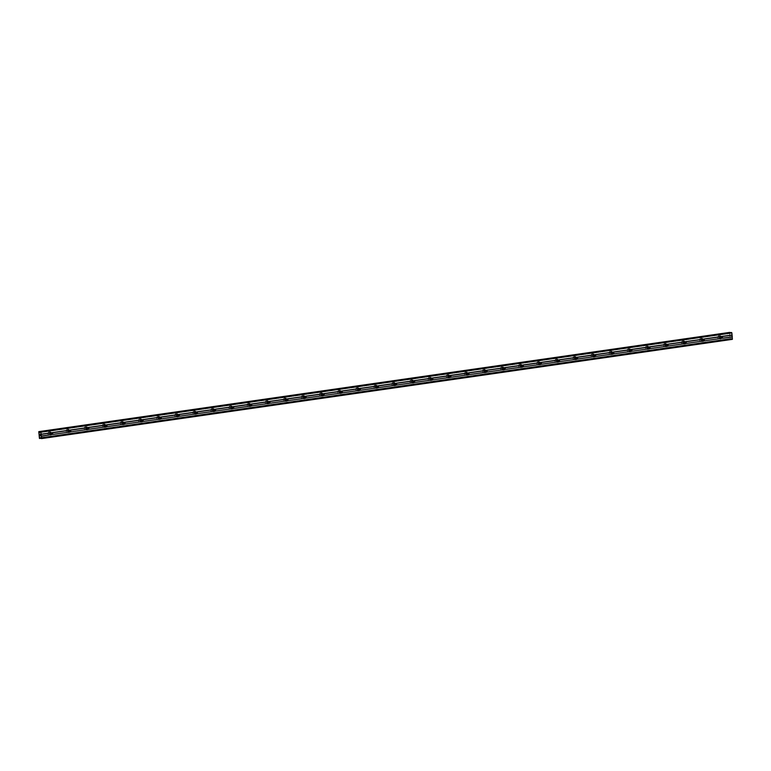 <?xml version="1.0" encoding="UTF-8"?>
<svg xmlns="http://www.w3.org/2000/svg" width="771" height="771" viewBox="0 0 771 771"><rect width="100%" height="100%" fill="white"/><g stroke="black" fill="none" stroke-linecap="round" stroke-linejoin="round"><path stroke-width="0.58" stroke-dasharray="3.85 2.89" d="M720.933 338.286A1.031 0.906 -85 0 1 719.584 337.428A1.031 0.906 -85 0 1 721.097 336.619M718.996 335.674A1.629 1.436 95 0 0 719.295 338.893A1.629 1.436 95 0 0 718.996 335.674A1.629 1.436 95 0 0 719.295 338.893A1.629 1.436 95 0 0 718.996 335.674M702.834 340.888A1.031 0.906 -85 0 1 701.485 340.021A1.031 0.906 -85 0 1 702.998 339.221M700.897 338.267A1.629 1.436 95 0 0 701.196 341.495A1.629 1.436 95 0 0 700.897 338.267A1.629 1.436 95 0 0 701.196 341.495A1.629 1.436 95 0 0 700.887 338.267M684.735 343.49A1.031 0.906 -85 0 1 683.376 342.623A1.031 0.906 -85 0 1 684.899 341.823M682.788 340.869A1.629 1.436 95 0 0 683.096 344.097A1.629 1.436 95 0 0 682.788 340.869A1.629 1.436 95 0 0 683.096 344.097A1.629 1.436 95 0 0 682.788 340.869M666.626 346.083A1.031 0.906 -85 0 1 665.277 345.225A1.031 0.906 -85 0 1 666.79 344.415M664.689 343.471A1.629 1.436 95 0 0 664.997 346.69A1.629 1.436 95 0 0 664.689 343.471A1.629 1.436 95 0 0 664.987 346.69A1.629 1.436 95 0 0 664.689 343.471M648.527 348.685A1.031 0.906 -85 0 1 647.177 347.827A1.031 0.906 -85 0 1 648.69 347.017M646.59 346.073A1.629 1.436 95 0 0 646.888 349.292A1.629 1.436 95 0 0 646.59 346.073A1.629 1.436 95 0 0 646.888 349.292A1.629 1.436 95 0 0 646.59 346.073M630.427 351.287A1.031 0.906 -85 0 1 629.069 350.429A1.031 0.906 -85 0 1 630.591 349.62M628.481 348.675A1.629 1.436 95 0 0 628.789 351.894A1.629 1.436 95 0 0 628.481 348.675A1.629 1.436 95 0 0 628.789 351.894A1.629 1.436 95 0 0 628.481 348.675M612.319 353.889A1.031 0.906 -85 0 1 610.969 353.022A1.031 0.906 -85 0 1 612.492 352.222M610.381 351.268A1.629 1.436 95 0 0 610.69 354.496A1.629 1.436 95 0 0 610.381 351.268A1.629 1.436 95 0 0 610.69 354.496A1.629 1.436 95 0 0 610.381 351.268M594.219 356.491A1.031 0.906 -85 0 1 592.87 355.624A1.031 0.906 -85 0 1 594.383 354.824M592.282 353.87A1.629 1.436 95 0 0 592.591 357.098A1.629 1.436 95 0 0 592.282 353.87A1.629 1.436 95 0 0 592.581 357.098A1.629 1.436 95 0 0 592.282 353.87M576.12 359.084A1.031 0.906 -85 0 1 574.771 358.226A1.031 0.906 -85 0 1 576.284 357.416M574.183 356.472A1.629 1.436 95 0 0 574.482 359.691A1.629 1.436 95 0 0 574.183 356.472A1.629 1.436 95 0 0 574.482 359.691A1.629 1.436 95 0 0 574.183 356.472M558.021 361.686A1.031 0.906 -85 0 1 556.662 360.828A1.031 0.906 -85 0 1 558.185 360.018M556.074 359.074A1.629 1.436 95 0 0 556.383 362.293A1.629 1.436 95 0 0 556.074 359.074A1.629 1.436 95 0 0 556.383 362.293A1.629 1.436 95 0 0 556.074 359.074M539.912 364.288A1.031 0.906 -85 0 1 538.563 363.43A1.031 0.906 -85 0 1 540.076 362.621M537.975 361.676A1.629 1.436 95 0 0 538.283 364.895A1.629 1.436 95 0 0 537.975 361.676A1.629 1.436 95 0 0 538.283 364.895A1.629 1.436 95 0 0 537.975 361.676M521.813 366.89A1.031 0.906 -85 0 1 520.464 366.032A1.031 0.906 -85 0 1 521.977 365.223M519.876 364.269A1.629 1.436 95 0 0 520.174 367.497A1.629 1.436 95 0 0 519.876 364.269A1.629 1.436 95 0 0 520.174 367.497A1.629 1.436 95 0 0 519.876 364.269M503.714 369.492A1.031 0.906 -85 0 1 502.364 368.625A1.031 0.906 -85 0 1 503.877 367.825M501.776 366.871A1.629 1.436 95 0 0 502.075 370.099A1.629 1.436 95 0 0 501.776 366.871A1.629 1.436 95 0 0 502.075 370.099A1.629 1.436 95 0 0 501.767 366.871M485.614 372.085A1.031 0.906 -85 0 1 484.255 371.227A1.031 0.906 -85 0 1 485.778 370.427M483.668 369.473A1.629 1.436 95 0 0 483.976 372.692A1.629 1.436 95 0 0 483.668 369.473A1.629 1.436 95 0 0 483.976 372.692A1.629 1.436 95 0 0 483.668 369.473M467.505 374.687A1.031 0.906 -85 0 1 466.156 373.829A1.031 0.906 -85 0 1 467.669 373.019M465.568 372.075A1.629 1.436 95 0 0 465.877 375.294A1.629 1.436 95 0 0 465.568 372.075A1.629 1.436 95 0 0 465.877 375.294A1.629 1.436 95 0 0 465.568 372.075M449.406 377.289A1.031 0.906 -85 0 1 448.057 376.431A1.031 0.906 -85 0 1 449.57 375.622M447.469 374.677A1.629 1.436 95 0 0 447.768 377.896A1.629 1.436 95 0 0 447.469 374.677A1.629 1.436 95 0 0 447.768 377.896A1.629 1.436 95 0 0 447.469 374.677M431.307 379.891A1.031 0.906 -85 0 1 429.958 379.033A1.031 0.906 -85 0 1 431.471 378.224M429.37 377.27A1.629 1.436 95 0 0 429.669 380.498A1.629 1.436 95 0 0 429.37 377.27A1.629 1.436 95 0 0 429.669 380.498A1.629 1.436 95 0 0 429.36 377.27M413.208 382.493A1.031 0.906 -85 0 1 411.849 381.626A1.031 0.906 -85 0 1 413.372 380.826M411.261 379.872A1.629 1.436 95 0 0 411.569 383.1A1.629 1.436 95 0 0 411.261 379.872A1.629 1.436 95 0 0 411.569 383.1A1.629 1.436 95 0 0 411.261 379.872M395.099 385.086A1.031 0.906 -85 0 1 393.75 384.228A1.031 0.906 -85 0 1 395.263 383.428M393.162 382.474A1.629 1.436 95 0 0 393.47 385.702A1.629 1.436 95 0 0 393.162 382.474A1.629 1.436 95 0 0 393.461 385.702A1.629 1.436 95 0 0 393.162 382.474M377 387.688A1.031 0.906 -85 0 1 375.65 386.83A1.031 0.906 -85 0 1 377.164 386.02M375.063 385.076A1.629 1.436 95 0 0 375.361 388.295A1.629 1.436 95 0 0 375.063 385.076A1.629 1.436 95 0 0 375.361 388.295A1.629 1.436 95 0 0 375.063 385.076M358.9 390.29A1.031 0.906 -85 0 1 357.542 389.432A1.031 0.906 -85 0 1 359.064 388.623M356.954 387.678A1.629 1.436 95 0 0 357.262 390.897A1.629 1.436 95 0 0 356.954 387.678A1.629 1.436 95 0 0 357.262 390.897A1.629 1.436 95 0 0 356.954 387.678M340.792 392.892A1.031 0.906 -85 0 1 339.442 392.034A1.031 0.906 -85 0 1 340.955 391.225M338.855 390.28A1.629 1.436 95 0 0 339.163 393.499A1.629 1.436 95 0 0 338.855 390.28A1.629 1.436 95 0 0 339.163 393.499A1.629 1.436 95 0 0 338.855 390.28M322.692 395.494A1.031 0.906 -85 0 1 321.343 394.627A1.031 0.906 -85 0 1 322.856 393.827M320.755 392.873A1.629 1.436 95 0 0 321.064 396.101A1.629 1.436 95 0 0 320.755 392.873A1.629 1.436 95 0 0 321.054 396.101A1.629 1.436 95 0 0 320.755 392.873M304.593 398.096A1.031 0.906 -85 0 1 303.244 397.229A1.031 0.906 -85 0 1 304.757 396.429M302.656 395.475A1.629 1.436 95 0 0 302.955 398.703A1.629 1.436 95 0 0 302.656 395.475A1.629 1.436 95 0 0 302.955 398.703A1.629 1.436 95 0 0 302.646 395.475M286.494 400.689A1.031 0.906 -85 0 1 285.135 399.831A1.031 0.906 -85 0 1 286.658 399.021M284.547 398.077A1.629 1.436 95 0 0 284.856 401.296A1.629 1.436 95 0 0 284.547 398.077A1.629 1.436 95 0 0 284.856 401.296A1.629 1.436 95 0 0 284.547 398.077M268.385 403.291A1.031 0.906 -85 0 1 267.036 402.433A1.031 0.906 -85 0 1 268.549 401.624M266.448 400.679A1.629 1.436 95 0 0 266.756 403.898A1.629 1.436 95 0 0 266.448 400.679A1.629 1.436 95 0 0 266.756 403.898A1.629 1.436 95 0 0 266.448 400.679M250.286 405.893A1.031 0.906 -85 0 1 248.937 405.035A1.031 0.906 -85 0 1 250.45 404.226M248.349 403.281A1.629 1.436 95 0 0 248.648 406.5A1.629 1.436 95 0 0 248.349 403.281A1.629 1.436 95 0 0 248.648 406.5A1.629 1.436 95 0 0 248.349 403.281M232.187 408.495A1.031 0.906 -85 0 1 230.837 407.628A1.031 0.906 -85 0 1 232.35 406.828M230.25 405.874A1.629 1.436 95 0 0 230.548 409.102A1.629 1.436 95 0 0 230.25 405.874A1.629 1.436 95 0 0 230.548 409.102A1.629 1.436 95 0 0 230.24 405.874M214.087 411.097A1.031 0.906 -85 0 1 212.729 410.23A1.031 0.906 -85 0 1 214.251 409.43M212.141 408.476A1.629 1.436 95 0 0 212.449 411.704A1.629 1.436 95 0 0 212.141 408.476A1.629 1.436 95 0 0 212.449 411.704A1.629 1.436 95 0 0 212.141 408.476M195.979 413.69A1.031 0.906 -85 0 1 194.629 412.832A1.031 0.906 -85 0 1 196.142 412.022M194.041 411.078A1.629 1.436 95 0 0 194.35 414.297A1.629 1.436 95 0 0 194.041 411.078A1.629 1.436 95 0 0 194.34 414.297A1.629 1.436 95 0 0 194.041 411.078M177.879 416.292A1.031 0.906 -85 0 1 176.53 415.434A1.031 0.906 -85 0 1 178.043 414.625M175.942 413.68A1.629 1.436 95 0 0 176.241 416.899A1.629 1.436 95 0 0 175.942 413.68A1.629 1.436 95 0 0 176.241 416.899A1.629 1.436 95 0 0 175.942 413.68M159.78 418.894A1.031 0.906 -85 0 1 158.431 418.036A1.031 0.906 -85 0 1 159.944 417.227M157.843 416.282A1.629 1.436 95 0 0 158.142 419.501A1.629 1.436 95 0 0 157.843 416.282M157.833 416.282A1.629 1.436 95 0 0 158.142 419.501A1.629 1.436 95 0 0 157.833 416.282M141.681 421.496A1.031 0.906 -85 0 1 140.322 420.629A1.031 0.906 -85 0 1 141.845 419.829M139.734 418.875A1.629 1.436 95 0 0 140.043 422.103A1.629 1.436 95 0 0 139.734 418.875A1.629 1.436 95 0 0 140.043 422.103A1.629 1.436 95 0 0 139.734 418.875M123.572 424.098A1.031 0.906 -85 0 1 122.223 423.231A1.031 0.906 -85 0 1 123.736 422.431M121.635 421.477A1.629 1.436 95 0 0 121.943 424.705A1.629 1.436 95 0 0 121.635 421.477A1.629 1.436 95 0 0 121.934 424.705A1.629 1.436 95 0 0 121.635 421.477M105.473 426.691A1.031 0.906 -85 0 1 104.124 425.833A1.031 0.906 -85 0 1 105.637 425.023M103.536 424.079A1.629 1.436 95 0 0 103.834 427.298A1.629 1.436 95 0 0 103.536 424.079A1.629 1.436 95 0 0 103.834 427.298A1.629 1.436 95 0 0 103.536 424.079M87.374 429.293A1.031 0.906 -85 0 1 86.015 428.435A1.031 0.906 -85 0 1 87.537 427.626M85.427 426.681A1.629 1.436 95 0 0 85.735 429.9A1.629 1.436 95 0 0 85.427 426.681A1.629 1.436 95 0 0 85.735 429.9A1.629 1.436 95 0 0 85.427 426.681M69.265 431.895A1.031 0.906 -85 0 1 67.915 431.037A1.031 0.906 -85 0 1 69.429 430.228M67.328 429.283A1.629 1.436 95 0 0 67.636 432.502A1.629 1.436 95 0 0 67.328 429.283A1.629 1.436 95 0 0 67.636 432.502A1.629 1.436 95 0 0 67.328 429.283M51.165 434.497A1.031 0.906 -85 0 1 49.816 433.639A1.031 0.906 -85 0 1 51.329 432.83M49.228 431.876A1.629 1.436 95 0 0 49.537 435.104A1.629 1.436 95 0 0 49.228 431.876A1.629 1.436 95 0 0 49.527 435.104A1.629 1.436 95 0 0 49.228 431.876M50.876 435.22A1.629 1.436 -85 0 1 50.578 432.001A1.629 1.436 -85 0 1 50.876 435.22M50.886 434.006A1.629 1.436 -85 0 1 48.081 433.543A1.629 1.436 -85 0 1 50.953 433.244M68.976 432.618A1.629 1.436 -85 0 1 68.677 429.399A1.629 1.436 -85 0 1 68.976 432.618M68.985 431.413A1.629 1.436 -85 0 1 66.181 430.941A1.629 1.436 -85 0 1 69.053 430.642M87.084 430.016A1.629 1.436 -85 0 1 86.776 426.797A1.629 1.436 -85 0 1 87.084 430.016M87.084 428.811A1.629 1.436 -85 0 1 84.29 428.348A1.629 1.436 -85 0 1 87.152 428.04M105.184 427.423A1.629 1.436 -85 0 1 104.875 424.195A1.629 1.436 -85 0 1 105.184 427.423M105.184 426.209A1.629 1.436 -85 0 1 102.389 425.746A1.629 1.436 -85 0 1 105.251 425.438M123.283 424.821A1.629 1.436 -85 0 1 122.984 421.592A1.629 1.436 -85 0 1 123.283 424.821M123.293 423.607A1.629 1.436 -85 0 1 120.488 423.144A1.629 1.436 -85 0 1 123.36 422.845M141.382 422.219A1.629 1.436 -85 0 1 141.083 419A1.629 1.436 -85 0 1 141.382 422.219M141.392 421.005A1.629 1.436 -85 0 1 138.587 420.542A1.629 1.436 -85 0 1 141.459 420.243M159.491 419.617A1.629 1.436 -85 0 1 159.183 416.398A1.629 1.436 -85 0 1 159.491 419.617M159.491 418.402A1.629 1.436 -85 0 1 156.696 417.94A1.629 1.436 -85 0 1 159.558 417.641M177.59 417.015A1.629 1.436 -85 0 1 177.282 413.796A1.629 1.436 -85 0 1 177.59 417.015M177.6 415.81A1.629 1.436 -85 0 1 174.795 415.347A1.629 1.436 -85 0 1 177.658 415.039M195.689 414.422A1.629 1.436 -85 0 1 195.391 411.194A1.629 1.436 -85 0 1 195.689 414.422M195.699 413.208A1.629 1.436 -85 0 1 192.895 412.745A1.629 1.436 -85 0 1 195.767 412.437M213.798 411.82A1.629 1.436 -85 0 1 213.49 408.591A1.629 1.436 -85 0 1 213.798 411.82M213.798 410.606A1.629 1.436 -85 0 1 210.994 410.143A1.629 1.436 -85 0 1 213.866 409.844M231.898 409.218A1.629 1.436 -85 0 1 231.589 405.999A1.629 1.436 -85 0 1 231.898 409.218M231.898 408.004A1.629 1.436 -85 0 1 229.103 407.541A1.629 1.436 -85 0 1 231.965 407.242M249.997 406.616A1.629 1.436 -85 0 1 249.688 403.397A1.629 1.436 -85 0 1 249.997 406.616M250.006 405.401A1.629 1.436 -85 0 1 247.202 404.939A1.629 1.436 -85 0 1 250.074 404.64M268.096 404.014A1.629 1.436 -85 0 1 267.797 400.795A1.629 1.436 -85 0 1 268.096 404.014M268.106 402.809A1.629 1.436 -85 0 1 265.301 402.337A1.629 1.436 -85 0 1 268.173 402.038M286.205 401.421A1.629 1.436 -85 0 1 285.896 398.193A1.629 1.436 -85 0 1 286.205 401.421M286.205 400.207A1.629 1.436 -85 0 1 283.4 399.744A1.629 1.436 -85 0 1 286.272 399.436M304.304 398.819A1.629 1.436 -85 0 1 303.996 395.59A1.629 1.436 -85 0 1 304.304 398.819M304.304 397.605A1.629 1.436 -85 0 1 301.509 397.142A1.629 1.436 -85 0 1 304.372 396.843M322.403 396.217A1.629 1.436 -85 0 1 322.105 392.998A1.629 1.436 -85 0 1 322.403 396.217M322.413 395.003A1.629 1.436 -85 0 1 319.608 394.54A1.629 1.436 -85 0 1 322.48 394.241M340.503 393.615A1.629 1.436 -85 0 1 340.204 390.396A1.629 1.436 -85 0 1 340.503 393.615M340.512 392.4A1.629 1.436 -85 0 1 337.708 391.938A1.629 1.436 -85 0 1 340.58 391.639M358.611 391.013A1.629 1.436 -85 0 1 358.303 387.794A1.629 1.436 -85 0 1 358.611 391.013M358.611 389.808A1.629 1.436 -85 0 1 355.816 389.336A1.629 1.436 -85 0 1 358.679 389.037M376.711 388.42A1.629 1.436 -85 0 1 376.402 385.192A1.629 1.436 -85 0 1 376.711 388.42M376.711 387.206A1.629 1.436 -85 0 1 373.916 386.743A1.629 1.436 -85 0 1 376.778 386.435M394.81 385.818A1.629 1.436 -85 0 1 394.511 382.589A1.629 1.436 -85 0 1 394.81 385.818M394.819 384.604A1.629 1.436 -85 0 1 392.015 384.141A1.629 1.436 -85 0 1 394.887 383.842M412.919 383.216A1.629 1.436 -85 0 1 412.61 379.987A1.629 1.436 -85 0 1 412.919 383.216M412.919 382.002A1.629 1.436 -85 0 1 410.114 381.539A1.629 1.436 -85 0 1 412.986 381.24M431.018 380.614A1.629 1.436 -85 0 1 430.71 377.395A1.629 1.436 -85 0 1 431.018 380.614M431.018 379.399A1.629 1.436 -85 0 1 428.223 378.937A1.629 1.436 -85 0 1 431.085 378.638M449.117 378.012A1.629 1.436 -85 0 1 448.809 374.793A1.629 1.436 -85 0 1 449.117 378.012M449.127 376.807A1.629 1.436 -85 0 1 446.322 376.335A1.629 1.436 -85 0 1 449.185 376.036M467.216 375.41A1.629 1.436 -85 0 1 466.918 372.191A1.629 1.436 -85 0 1 467.216 375.41M467.226 374.205A1.629 1.436 -85 0 1 464.421 373.742A1.629 1.436 -85 0 1 467.293 373.434M485.325 372.817A1.629 1.436 -85 0 1 485.017 369.588A1.629 1.436 -85 0 1 485.325 372.817M485.325 371.603A1.629 1.436 -85 0 1 482.521 371.14A1.629 1.436 -85 0 1 485.393 370.832M503.424 370.215A1.629 1.436 -85 0 1 503.116 366.986A1.629 1.436 -85 0 1 503.424 370.215M503.424 369.001A1.629 1.436 -85 0 1 500.63 368.538A1.629 1.436 -85 0 1 503.492 368.239M521.524 367.613A1.629 1.436 -85 0 1 521.225 364.394A1.629 1.436 -85 0 1 521.524 367.613M521.533 366.398A1.629 1.436 -85 0 1 518.729 365.936A1.629 1.436 -85 0 1 521.601 365.637M539.623 365.011A1.629 1.436 -85 0 1 539.324 361.792A1.629 1.436 -85 0 1 539.623 365.011M539.633 363.796A1.629 1.436 -85 0 1 536.828 363.334A1.629 1.436 -85 0 1 539.7 363.035M557.732 362.409A1.629 1.436 -85 0 1 557.423 359.19A1.629 1.436 -85 0 1 557.732 362.409M557.732 361.204A1.629 1.436 -85 0 1 554.927 360.741A1.629 1.436 -85 0 1 557.799 360.433M575.831 359.816A1.629 1.436 -85 0 1 575.523 356.587A1.629 1.436 -85 0 1 575.831 359.816M575.831 358.602A1.629 1.436 -85 0 1 573.036 358.139A1.629 1.436 -85 0 1 575.898 357.831M593.93 357.214A1.629 1.436 -85 0 1 593.631 353.985A1.629 1.436 -85 0 1 593.93 357.214M593.94 356A1.629 1.436 -85 0 1 591.135 355.537A1.629 1.436 -85 0 1 594.007 355.238M612.029 354.612A1.629 1.436 -85 0 1 611.731 351.393A1.629 1.436 -85 0 1 612.029 354.612M612.039 353.397A1.629 1.436 -85 0 1 609.235 352.935A1.629 1.436 -85 0 1 612.107 352.636M630.138 352.01A1.629 1.436 -85 0 1 629.83 348.791A1.629 1.436 -85 0 1 630.138 352.01M630.138 350.795A1.629 1.436 -85 0 1 627.343 350.333A1.629 1.436 -85 0 1 630.206 350.034M648.238 349.408A1.629 1.436 -85 0 1 647.929 346.189A1.629 1.436 -85 0 1 648.238 349.408M648.238 348.203A1.629 1.436 -85 0 1 645.443 347.731A1.629 1.436 -85 0 1 648.305 347.432M666.337 346.815A1.629 1.436 -85 0 1 666.038 343.587A1.629 1.436 -85 0 1 666.337 346.815M666.346 345.601A1.629 1.436 -85 0 1 663.542 345.138A1.629 1.436 -85 0 1 666.414 344.83M684.446 344.213A1.629 1.436 -85 0 1 684.137 340.984A1.629 1.436 -85 0 1 684.446 344.213M684.446 342.999A1.629 1.436 -85 0 1 681.641 342.536A1.629 1.436 -85 0 1 684.513 342.237M702.545 341.611A1.629 1.436 -85 0 1 702.236 338.392A1.629 1.436 -85 0 1 702.545 341.611M702.545 340.397A1.629 1.436 -85 0 1 699.75 339.934A1.629 1.436 -85 0 1 702.612 339.635M720.644 339.009A1.629 1.436 -85 0 1 720.336 335.79A1.629 1.436 -85 0 1 720.644 339.009M720.654 337.794A1.629 1.436 -85 0 1 717.849 337.332A1.629 1.436 -85 0 1 720.712 337.033M39.909 435.798L39.822 435.268M40.275 435.307L40.362 435.904M39.909 434.863L39.793 434.372M40.169 434.246L40.275 434.96M730.657 335.154L730.706 335.684L730.657 335.154M731.072 335.183L731.13 335.713L731.072 335.183M731.159 335.722L731.101 335.125L731.12 335.713M729.684 332.397L729.973 338.604L730.6 339.211L731.149 338.411L732.325 339.356M730.985 338.402L40.111 437.649L730.985 338.402M731.101 332.532L730.686 333.323L730.06 332.677M730.686 333.323L39.813 432.56L730.686 333.323M40.044 432.068L730.243 332.918L40.034 432.088M729.433 332.918L38.589 432.107M39.09 437.851L729.973 338.604M39.109 437.88L729.992 338.642M40.458 437.918L730.792 338.748M40.102 431.905L730.995 332.658M39.88 432.483L730.773 333.236M39.861 432.521L730.513 333.313M39.919 432.386L730.397 333.207M38.762 431.712L729.655 332.474M39.138 437.918L730.021 338.671M39.388 438.342L730.282 339.105M39.446 438.429L730.33 339.182M40.68 438.314L730.6 339.211L40.68 438.314M40.641 438.246L730.638 339.134M40.458 437.899L730.802 338.729M40.323 437.687L730.898 338.488M40.265 437.658L731.149 338.411M40.381 437.764L731.265 338.527M40.718 438.391L731.602 339.144M40.902 438.554L731.785 339.307M721.502 338.517L720.403 338.421M703.403 341.119L702.304 341.023M685.303 343.721L684.195 343.625M667.194 346.314L666.096 346.227M649.095 348.916L647.997 348.82M630.996 351.518L629.897 351.422M612.897 354.12L611.788 354.024M594.788 356.722L593.689 356.626M576.689 359.325L575.59 359.228M558.59 361.917L557.491 361.821M540.481 364.519L539.382 364.423M522.381 367.121L521.283 367.025M504.282 369.723L503.184 369.627M486.183 372.326L485.084 372.229M468.074 374.918L466.975 374.822M449.975 377.52L448.876 377.424M431.876 380.122L430.777 380.026M413.776 382.724L412.668 382.628M395.668 385.327L394.569 385.23M377.568 387.919L376.47 387.823M359.469 390.521L358.37 390.425M341.36 393.123L340.262 393.027M323.261 395.725L322.162 395.629M305.162 398.328L304.063 398.231M287.063 400.92L285.964 400.833M268.954 403.522L267.855 403.426M250.854 406.124L249.756 406.028M232.755 408.726L231.657 408.63M214.656 411.329L213.548 411.232M196.547 413.931L195.449 413.834M178.448 416.523L177.349 416.427M160.349 419.125L159.25 419.029M142.249 421.727L141.141 421.631M124.141 424.329L123.042 424.233M106.041 426.932L104.943 426.835M87.942 429.524L86.844 429.428M69.833 432.126L68.735 432.03M51.734 434.728L50.635 434.632M50.587 435.23L49.383 435.123M68.686 432.627L67.482 432.521M86.786 430.025L85.581 429.919M104.885 427.433L103.69 427.327M122.994 424.831L121.789 424.725M141.093 422.229L139.888 422.123M159.192 419.626L157.988 419.52M177.301 417.024L176.096 416.918M195.4 414.422L194.196 414.326M213.5 411.83L212.295 411.724M231.599 409.228L230.404 409.122M249.708 406.625L248.503 406.519M267.807 404.023L266.602 403.917M285.906 401.421L284.701 401.325M304.005 398.829L302.81 398.723M322.114 396.227L320.909 396.121M340.213 393.624L339.009 393.518M358.313 391.022L357.108 390.916M376.412 388.42L375.217 388.314M394.521 385.828L393.316 385.722M412.62 383.226L411.415 383.12M430.719 380.623L429.514 380.517M448.828 378.021L447.623 377.915M466.927 375.419L465.723 375.313M485.026 372.827L483.822 372.721M503.126 370.225L501.931 370.119M521.235 367.622L520.03 367.516M539.334 365.02L538.129 364.914M557.433 362.418L556.228 362.312M575.532 359.816L574.337 359.72M593.641 357.224L592.436 357.118M611.74 354.621L610.536 354.515M629.84 352.019L628.635 351.913M647.948 349.417L646.744 349.311M666.048 346.815L664.843 346.719M684.147 344.223L682.942 344.117M702.246 341.62L701.041 341.514M720.355 339.018L719.15 338.912M720.634 335.78L719.43 335.674M702.535 338.382L701.331 338.276M684.426 340.975L683.231 340.878M666.327 343.577L665.122 343.471M648.228 346.179L647.023 346.073M630.129 348.781L628.924 348.675M612.02 351.383L610.815 351.277M593.921 353.985L592.716 353.879M575.821 356.578L574.617 356.472M557.722 359.18L556.517 359.074M539.613 361.782L538.409 361.676M521.514 364.384L520.309 364.278M503.415 366.986L502.21 366.88M485.306 369.579L484.111 369.473M467.207 372.181L466.002 372.075M449.108 374.783L447.903 374.677M431.008 377.385L429.804 377.279M412.899 379.987L411.704 379.881M394.8 382.58L393.595 382.483M376.701 385.182L375.496 385.076M358.602 387.784L357.397 387.678M340.493 390.386L339.288 390.28M322.394 392.988L321.189 392.882M304.294 395.581L303.09 395.484M286.195 398.183L284.991 398.077M268.086 400.785L266.882 400.679M249.987 403.387L248.782 403.281M231.888 405.989L230.683 405.883M213.779 408.591L212.584 408.485M195.68 411.184L194.475 411.078M177.581 413.786L176.376 413.68M159.481 416.388L158.277 416.282M141.372 418.99L140.177 418.884M123.273 421.592L122.069 421.486M105.174 424.185L103.969 424.079M87.075 426.787L85.87 426.681M68.966 429.389L67.761 429.283M50.867 431.991L49.662 431.885M51.917 432.685L50.819 432.589M70.016 430.083L68.918 429.987M88.116 427.481L87.017 427.385M106.225 424.879L105.116 424.782M124.324 422.277L123.225 422.18M142.423 419.684L141.324 419.588M160.522 417.082L159.424 416.986M178.631 414.48L177.523 414.384M196.73 411.878L195.632 411.781M214.83 409.276L213.731 409.179M232.929 406.683L231.83 406.587M251.038 404.081L249.939 403.985M269.137 401.479L268.038 401.383M287.236 398.877L286.137 398.78M305.335 396.275L304.237 396.178M323.444 393.682L322.345 393.586M341.543 391.08L340.445 390.984M359.643 388.478L358.544 388.382M377.751 385.876L376.643 385.779M395.851 383.274L394.752 383.177M413.95 380.681L412.851 380.585M432.049 378.079L430.95 377.983M450.158 375.477L449.059 375.381M468.257 372.875L467.159 372.779M486.356 370.273L485.258 370.176M504.456 367.671L503.357 367.584M522.565 365.078L521.466 364.982M540.664 362.476L539.565 362.38M558.763 359.874L557.664 359.778M576.872 357.272L575.764 357.175M594.971 354.67L593.872 354.573M613.07 352.077L611.972 351.981M631.17 349.475L630.071 349.379M649.278 346.873L648.17 346.777M667.378 344.271L666.279 344.174M685.477 341.669L684.378 341.572M703.576 339.076L702.477 338.98M721.685 336.474L720.586 336.378"/><path stroke-width="1.16" d="M41.374 436.241L40.796 431.818L39.629 432.56L38.801 431.644L39.446 438.429L40.265 437.658L41.441 438.603L41.374 436.241L51.339 434.622A1.031 0.906 -85 0 1 51.175 432.926L52.177 432.782A1.031 0.906 -85 0 1 52.332 434.478L721.107 338.411A1.031 0.906 -85 0 1 720.943 336.715L721.945 336.57A1.031 0.906 -85 0 1 722.099 338.267L732.257 336.994L731.872 332.927L731.12 332.523L40.237 431.77L731.149 332.523M703.595 341.11L702.998 341.013A1.031 0.906 -85 0 1 702.844 339.317L703.846 339.173A1.031 0.906 -85 0 1 704 340.869L703.595 341.11M685.496 343.712L684.899 343.606A1.031 0.906 -85 0 1 684.735 341.91L685.737 341.765A1.031 0.906 -85 0 1 685.901 343.461L685.496 343.712M667.397 346.314L666.799 346.208A1.031 0.906 -85 0 1 666.636 344.512L667.638 344.367A1.031 0.906 -85 0 1 667.802 346.063L667.397 346.314M649.288 348.916L648.7 348.81A1.031 0.906 -85 0 1 648.536 347.114L649.539 346.969A1.031 0.906 -85 0 1 649.693 348.665L649.288 348.916M631.189 351.518L630.591 351.412A1.031 0.906 -85 0 1 630.437 349.716L631.43 349.571A1.031 0.906 -85 0 1 631.594 351.268L631.189 351.518M613.09 354.111L612.492 354.014A1.031 0.906 -85 0 1 612.328 352.318L613.331 352.174A1.031 0.906 -85 0 1 613.494 353.87L613.09 354.111M594.99 356.713L594.393 356.607A1.031 0.906 -85 0 1 594.229 354.911L595.231 354.766A1.031 0.906 -85 0 1 595.395 356.462L594.99 356.713M576.881 359.315L576.284 359.209A1.031 0.906 -85 0 1 576.13 357.513L577.132 357.368A1.031 0.906 -85 0 1 577.286 359.064L576.881 359.315M558.782 361.917L558.185 361.811A1.031 0.906 -85 0 1 558.031 360.115L559.023 359.97A1.031 0.906 -85 0 1 559.187 361.666L558.782 361.917M540.683 364.519L540.086 364.413A1.031 0.906 -85 0 1 539.922 362.717L540.924 362.572A1.031 0.906 -85 0 1 541.088 364.269L540.683 364.519M522.574 367.121L521.986 367.015A1.031 0.906 -85 0 1 521.822 365.319L522.825 365.175A1.031 0.906 -85 0 1 522.979 366.871L522.574 367.121M504.475 369.714L503.877 369.608A1.031 0.906 -85 0 1 503.723 367.912L504.726 367.777A1.031 0.906 -85 0 1 504.88 369.473L504.475 369.714M486.376 372.316L485.778 372.21A1.031 0.906 -85 0 1 485.614 370.514L486.617 370.369A1.031 0.906 -85 0 1 486.78 372.065L486.376 372.316M468.276 374.918L467.679 374.812A1.031 0.906 -85 0 1 467.515 373.116L468.517 372.971A1.031 0.906 -85 0 1 468.681 374.667L468.276 374.918M450.168 377.52L449.58 377.414A1.031 0.906 -85 0 1 449.416 375.718L450.418 375.573A1.031 0.906 -85 0 1 450.572 377.27L450.168 377.52M432.068 380.122L431.471 380.016A1.031 0.906 -85 0 1 431.317 378.32L432.309 378.175A1.031 0.906 -85 0 1 432.473 379.872L432.068 380.122M413.969 382.715L413.372 382.609A1.031 0.906 -85 0 1 413.208 380.913L414.21 380.778A1.031 0.906 -85 0 1 414.374 382.474L413.969 382.715M395.87 385.317L395.272 385.211A1.031 0.906 -85 0 1 395.109 383.515L396.111 383.37A1.031 0.906 -85 0 1 396.275 385.066L395.87 385.317M377.761 387.919L377.164 387.813A1.031 0.906 -85 0 1 377.009 386.117L378.012 385.972A1.031 0.906 -85 0 1 378.166 387.668L377.761 387.919M359.662 390.521L359.064 390.415A1.031 0.906 -85 0 1 358.91 388.719L359.903 388.574A1.031 0.906 -85 0 1 360.067 390.271L359.662 390.521M341.563 393.123L340.965 393.017A1.031 0.906 -85 0 1 340.801 391.321L341.804 391.176A1.031 0.906 -85 0 1 341.967 392.873L341.563 393.123M323.454 395.716L322.866 395.619A1.031 0.906 -85 0 1 322.702 393.923L323.704 393.779A1.031 0.906 -85 0 1 323.868 395.475L323.454 395.716M305.355 398.318L304.757 398.212A1.031 0.906 -85 0 1 304.603 396.516L305.605 396.371A1.031 0.906 -85 0 1 305.759 398.067L305.355 398.318M287.255 400.92L286.658 400.814A1.031 0.906 -85 0 1 286.504 399.118L287.496 398.973A1.031 0.906 -85 0 1 287.66 400.669L287.255 400.92M269.156 403.522L268.559 403.416A1.031 0.906 -85 0 1 268.395 401.72L269.397 401.575A1.031 0.906 -85 0 1 269.561 403.272L269.156 403.522M251.047 406.124L250.459 406.018A1.031 0.906 -85 0 1 250.296 404.322L251.298 404.177A1.031 0.906 -85 0 1 251.452 405.874L251.047 406.124M232.948 408.717L232.35 408.62A1.031 0.906 -85 0 1 232.196 406.924L233.199 406.78A1.031 0.906 -85 0 1 233.353 408.476L232.948 408.717M214.849 411.319L214.251 411.213A1.031 0.906 -85 0 1 214.087 409.517L215.09 409.372A1.031 0.906 -85 0 1 215.254 411.068L214.849 411.319M196.75 413.921L196.152 413.815A1.031 0.906 -85 0 1 195.988 412.119L196.99 411.974A1.031 0.906 -85 0 1 197.154 413.67L196.75 413.921M178.641 416.523L178.053 416.417A1.031 0.906 -85 0 1 177.889 414.721L178.891 414.576A1.031 0.906 -85 0 1 179.045 416.273L178.641 416.523M160.541 419.125L159.944 419.019A1.031 0.906 -85 0 1 159.79 417.323L160.782 417.178A1.031 0.906 -85 0 1 160.946 418.875L160.541 419.125M142.442 421.718L141.845 421.621A1.031 0.906 -85 0 1 141.681 419.925L142.683 419.781A1.031 0.906 -85 0 1 142.847 421.477L142.442 421.718M124.343 424.32L123.746 424.214A1.031 0.906 -85 0 1 123.582 422.518L124.584 422.373A1.031 0.906 -85 0 1 124.748 424.079L124.343 424.32M106.234 426.922L105.637 426.816A1.031 0.906 -85 0 1 105.482 425.12L106.485 424.975A1.031 0.906 -85 0 1 106.639 426.671L106.234 426.922M88.135 429.524L87.537 429.418A1.031 0.906 -85 0 1 87.383 427.722L88.376 427.577A1.031 0.906 -85 0 1 88.54 429.274L88.135 429.524M70.036 432.126L69.438 432.02A1.031 0.906 -85 0 1 69.274 430.324L70.277 430.179A1.031 0.906 -85 0 1 70.44 431.876L70.036 432.126M720.712 337.033A1.629 1.436 -85 0 1 720.654 337.794M702.612 339.635A1.629 1.436 -85 0 1 702.545 340.397M684.513 342.237A1.629 1.436 -85 0 1 684.446 342.999M666.414 344.83A1.629 1.436 -85 0 1 666.346 345.601M648.305 347.432A1.629 1.436 -85 0 1 648.238 348.203M630.206 350.034A1.629 1.436 -85 0 1 630.138 350.795M612.107 352.636A1.629 1.436 -85 0 1 612.039 353.397M594.007 355.238A1.629 1.436 -85 0 1 593.94 356M575.898 357.831A1.629 1.436 -85 0 1 575.831 358.602M557.799 360.433A1.629 1.436 -85 0 1 557.732 361.204M539.7 363.035A1.629 1.436 -85 0 1 539.633 363.796M521.601 365.637A1.629 1.436 -85 0 1 521.533 366.398M503.492 368.239A1.629 1.436 -85 0 1 503.424 369.001M485.393 370.832A1.629 1.436 -85 0 1 485.325 371.603M467.293 373.434A1.629 1.436 -85 0 1 467.226 374.205M449.185 376.036A1.629 1.436 -85 0 1 449.127 376.807M431.085 378.638A1.629 1.436 -85 0 1 431.018 379.399M412.986 381.24A1.629 1.436 -85 0 1 412.919 382.002M394.887 383.842A1.629 1.436 -85 0 1 394.819 384.604M376.778 386.435A1.629 1.436 -85 0 1 376.711 387.206M358.679 389.037A1.629 1.436 -85 0 1 358.611 389.808M340.58 391.639A1.629 1.436 -85 0 1 340.512 392.4M322.48 394.241A1.629 1.436 -85 0 1 322.413 395.003M304.372 396.843A1.629 1.436 -85 0 1 304.304 397.605M286.272 399.436A1.629 1.436 -85 0 1 286.205 400.207M268.173 402.038A1.629 1.436 -85 0 1 268.106 402.809M250.074 404.64A1.629 1.436 -85 0 1 250.006 405.401M231.965 407.242A1.629 1.436 -85 0 1 231.898 408.004M213.866 409.844A1.629 1.436 -85 0 1 213.798 410.606M195.767 412.437A1.629 1.436 -85 0 1 195.699 413.208M177.658 415.039A1.629 1.436 -85 0 1 177.6 415.81M159.558 417.641A1.629 1.436 -85 0 1 159.491 418.402M141.459 420.243A1.629 1.436 -85 0 1 141.392 421.005M123.36 422.845A1.629 1.436 -85 0 1 123.293 423.607M105.251 425.438A1.629 1.436 -85 0 1 105.184 426.209M87.152 428.04A1.629 1.436 -85 0 1 87.084 428.811M69.053 430.642A1.629 1.436 -85 0 1 68.985 431.413M50.953 433.244A1.629 1.436 -85 0 1 50.886 434.006M39.909 435.798L39.822 435.268M40.323 435.837L40.275 435.307L40.323 435.837M40.275 435.307L40.362 435.904M40.227 434.815L40.169 434.246L40.227 434.815M40.169 434.246L39.87 434.796M39.793 434.372L40.275 434.96M729.684 332.397L38.801 431.644L730.06 332.677M39.716 438.448L40.68 438.314L39.716 438.448M40.458 437.899L39.909 437.995L40.458 437.918M41.441 438.603L732.325 339.356L732.257 336.994M51.329 432.83A1.031 0.906 -85 0 1 51.165 434.497M52.177 432.782L69.274 430.324M41.181 434.208L732.065 334.961M41.114 434.372L51.175 432.926M52.332 434.478L69.438 432.02M69.429 430.228A1.031 0.906 -85 0 1 69.265 431.895M70.277 430.179L87.383 427.722M70.44 431.876L87.537 429.418M87.537 427.626A1.031 0.906 -85 0 1 87.374 429.293M88.376 427.577L105.482 425.12M88.54 429.274L105.637 426.816M105.637 425.023A1.031 0.906 -85 0 1 105.473 426.691M106.485 424.975L123.582 422.518M106.639 426.671L123.746 424.214M123.736 422.431A1.031 0.906 -85 0 1 123.572 424.098M124.584 422.373L141.681 419.925M124.748 424.079L141.845 421.621M141.845 419.829A1.031 0.906 -85 0 1 141.681 421.496M142.683 419.781L159.79 417.323M142.847 421.477L159.944 419.019M159.944 417.227A1.031 0.906 -85 0 1 159.78 418.894M160.782 417.178L177.889 414.721M160.946 418.875L178.053 416.417M178.043 414.625A1.031 0.906 -85 0 1 177.879 416.292M178.891 414.576L195.988 412.119M179.045 416.273L196.152 413.815M196.142 412.022A1.031 0.906 -85 0 1 195.979 413.69M196.99 411.974L214.087 409.517M197.154 413.67L214.251 411.213M214.251 409.43A1.031 0.906 -85 0 1 214.087 411.097M215.09 409.372L232.196 406.924M215.254 411.068L232.35 408.62M232.35 406.828A1.031 0.906 -85 0 1 232.187 408.495M233.199 406.78L250.296 404.322M233.353 408.476L250.459 406.018M250.45 404.226A1.031 0.906 -85 0 1 250.286 405.893M251.298 404.177L268.395 401.72M251.452 405.874L268.559 403.416M268.549 401.624A1.031 0.906 -85 0 1 268.385 403.291M269.397 401.575L286.504 399.118M269.561 403.272L286.658 400.814M286.658 399.021A1.031 0.906 -85 0 1 286.494 400.689M287.496 398.973L304.603 396.516M287.66 400.669L304.757 398.212M304.757 396.429A1.031 0.906 -85 0 1 304.593 398.096M305.605 396.371L322.702 393.923M305.759 398.067L322.866 395.619M322.856 393.827A1.031 0.906 -85 0 1 322.692 395.494M323.704 393.779L340.801 391.321M323.868 395.475L340.965 393.017M340.955 391.225A1.031 0.906 -85 0 1 340.792 392.892M341.804 391.176L358.91 388.719M341.967 392.873L359.064 390.415M359.064 388.623A1.031 0.906 -85 0 1 358.9 390.29M359.903 388.574L377.009 386.117M360.067 390.271L377.164 387.813M377.164 386.02A1.031 0.906 -85 0 1 377 387.688M378.012 385.972L395.109 383.515M378.166 387.668L395.272 385.211M395.263 383.428A1.031 0.906 -85 0 1 395.099 385.086M396.111 383.37L413.208 380.913M396.275 385.066L413.372 382.609M413.372 380.826A1.031 0.906 -85 0 1 413.208 382.493M414.21 380.778L431.317 378.32M414.374 382.474L431.471 380.016M431.471 378.224A1.031 0.906 -85 0 1 431.307 379.891M432.309 378.175L449.416 375.718M432.473 379.872L449.58 377.414M449.57 375.622A1.031 0.906 -85 0 1 449.406 377.289M450.418 375.573L467.515 373.116M450.572 377.27L467.679 374.812M467.669 373.019A1.031 0.906 -85 0 1 467.505 374.687M468.517 372.971L485.614 370.514M468.681 374.667L485.778 372.21M485.778 370.427A1.031 0.906 -85 0 1 485.614 372.085M486.617 370.369L503.723 367.912M486.78 372.065L503.877 369.608M503.877 367.825A1.031 0.906 -85 0 1 503.714 369.492M504.726 367.777L521.822 365.319M504.88 369.473L521.986 367.015M521.977 365.223A1.031 0.906 -85 0 1 521.813 366.89M522.825 365.175L539.922 362.717M522.979 366.871L540.086 364.413M540.076 362.621A1.031 0.906 -85 0 1 539.912 364.288M540.924 362.572L558.031 360.115M541.088 364.269L558.185 361.811M558.185 360.018A1.031 0.906 -85 0 1 558.021 361.686M559.023 359.97L576.13 357.513M559.187 361.666L576.284 359.209M576.284 357.416A1.031 0.906 -85 0 1 576.12 359.084M577.132 357.368L594.229 354.911M577.286 359.064L594.393 356.607M594.383 354.824A1.031 0.906 -85 0 1 594.219 356.491M595.231 354.766L612.328 352.318M595.395 356.462L612.492 354.014M612.492 352.222A1.031 0.906 -85 0 1 612.319 353.889M613.331 352.174L630.437 349.716M613.494 353.87L630.591 351.412M630.591 349.62A1.031 0.906 -85 0 1 630.427 351.287M631.43 349.571L648.536 347.114M631.594 351.268L648.7 348.81M648.69 347.017A1.031 0.906 -85 0 1 648.527 348.685M649.539 346.969L666.636 344.512M649.693 348.665L666.799 346.208M666.79 344.415A1.031 0.906 -85 0 1 666.626 346.083M667.638 344.367L684.735 341.91M667.802 346.063L684.899 343.606M684.899 341.823A1.031 0.906 -85 0 1 684.735 343.49M685.737 341.765L702.844 339.317M685.901 343.461L702.998 341.013M702.998 339.221A1.031 0.906 -85 0 1 702.834 340.888M703.846 339.173L720.943 336.715M704 340.869L721.107 338.411M721.097 336.619A1.031 0.906 -85 0 1 720.933 338.286M721.945 336.57L732.007 335.125M722.099 338.267L732.161 336.821M40.988 432.174L731.872 332.927M40.796 431.818L731.679 332.571M39.36 432.165L40.044 432.068M41.567 438.275L732.45 339.028M41.277 436.068L51.339 434.622M39.369 432.184L40.034 432.088M39.128 431.75L730.012 332.503M39.07 431.664L729.954 332.426M39.755 438.381L40.641 438.246"/></g></svg>
